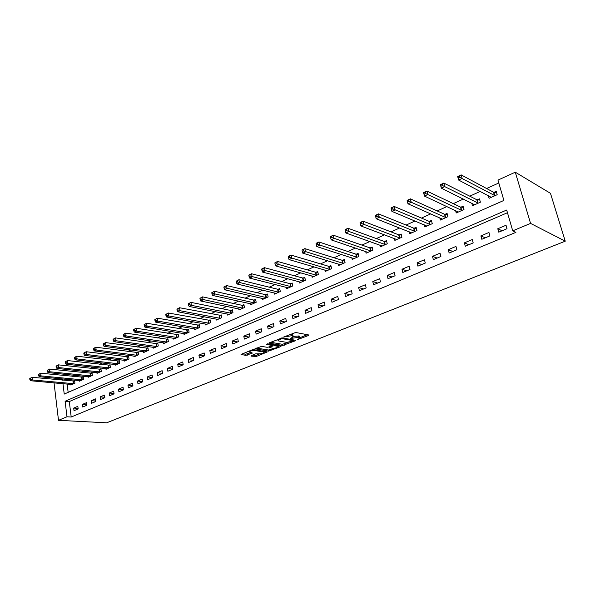 <?xml version="1.0" encoding="UTF-8"?>
<svg xmlns="http://www.w3.org/2000/svg" width="595" height="595" viewBox="0 0 595 595"><rect width="100%" height="100%" fill="white"/><g stroke="black" fill="none" stroke-linecap="round" stroke-linejoin="round"><path stroke-width="0.89" d="M297.255 339.715L308.5 335.491L308.745 334.97L295.708 332.471L283.525 337.082L291.587 335.729L293.417 336.673L290.538 338.495L299.441 337.194L300.148 337.908L297.255 339.715M251.15 355.669L251.008 356.137L256.341 356.45L267.222 351.98L253.626 349.652L251.968 349.905L241.035 354.471L245.899 355.379L252.414 353.051L249.201 351.898C250.421 350.916 252.243 350.462 254.682 350.537L263.473 351.92L264.128 352.485C262.916 353.452 261.108 353.906 258.699 353.839L255.619 353.861L251.15 355.669M507.453 212.72L69.295 401.565L71.199 417.013L66.99 416.775L58.496 420.323L106.631 422.807L565.25 241.183L550.464 193.316L515.285 172.193L497.963 180.099L503.883 200.441L64.23 394.083L62.966 383.671M71.199 417.013L515.902 232.355L512.726 230.838L530.562 223.4L565.25 241.183M282.692 345.45L295.291 340.794L295.514 340.288L282.372 337.915L269.632 342.683L269.453 343.196L282.692 345.45L282.461 344.304L288.181 342.415M280.885 346.588L268.553 351.132L254.958 348.782L261.629 346.387L267.073 347.287L268.724 347.034L272.213 345.517L266.315 344.341L267.609 343.813L281.085 346.097L280.885 346.588L280.781 346.045M506.025 225.26L497.777 228.748L498.759 232.169L507.022 228.703L506.025 225.26M488.949 232.481L480.894 235.888L481.838 239.279L489.908 235.888L488.949 232.481M472.259 239.54L464.39 242.872L465.305 246.233L473.196 242.916L472.259 239.54M455.956 246.434L448.258 249.692L449.151 253.024L456.856 249.781L455.956 246.434M440.017 253.172L432.491 256.356L433.353 259.658L440.888 256.49L440.017 253.172M424.436 259.762L417.073 262.878L417.906 266.151L425.276 263.05L424.436 259.762M409.196 266.21L401.997 269.252L402.8 272.495L410.007 269.468L409.196 266.21M394.284 272.51L387.241 275.492L388.022 278.705L395.073 275.745L394.284 272.51M379.699 278.683L372.805 281.599L373.556 284.789L380.458 281.881L379.699 278.683M365.419 284.722L358.673 287.571L359.402 290.732L366.163 287.898L365.419 284.722M351.444 290.628L344.84 293.424L345.546 296.555L352.158 293.781L351.444 290.628M337.759 296.414L331.289 299.151L331.973 302.26L338.451 299.538L337.759 296.414M324.357 302.082L318.02 304.759L318.682 307.846L325.026 305.175L324.357 302.082M311.23 307.637L305.019 310.263L305.666 313.32L311.884 310.702L311.23 307.637M298.37 313.074L292.286 315.647L292.904 318.682L298.995 316.116L298.37 313.074M285.764 318.407L279.799 320.928L280.401 323.933L286.374 321.426L285.764 318.407M273.41 323.628L267.564 326.097L268.144 329.08L273.998 326.625L273.41 323.628M261.294 328.752L255.567 331.17L256.133 334.13L261.867 331.72L261.294 328.752M249.417 333.773L243.801 336.145L244.352 339.083L249.974 336.718L249.417 333.773M237.769 338.696L232.258 341.032L232.794 343.94L238.312 341.619L237.769 338.696M226.345 343.531L220.938 345.814L221.452 348.707L226.866 346.431L226.345 343.531M215.137 348.268L209.827 350.514L210.333 353.378L215.643 351.147L215.137 348.268M204.137 352.924L198.931 355.126L199.414 357.967L204.628 355.78L204.137 352.924M193.338 357.483L188.228 359.648L188.697 362.474L193.814 360.317L193.338 357.483M182.739 361.968L177.727 364.088L178.18 366.892L183.201 364.78L182.739 361.968M172.334 366.371L167.411 368.454L167.85 371.235L172.788 369.16L172.334 366.371M162.123 370.685L157.281 372.738L157.705 375.497L162.554 373.459L162.123 370.685M152.089 374.932L147.337 376.94L147.746 379.677L152.506 377.684L152.089 374.932M142.227 379.097L137.564 381.075L137.958 383.79L142.636 381.826L142.227 379.097M132.544 383.195L127.962 385.136L128.349 387.836L132.938 385.902L132.544 383.195M123.031 387.219L118.524 389.123L118.903 391.8L123.41 389.904L123.031 387.219M113.682 391.168L109.249 393.042L109.614 395.705L114.054 393.838L113.682 391.168M104.489 395.058L100.138 396.902L100.488 399.543L104.846 397.705L104.489 395.058M95.46 398.881L91.176 400.688L91.518 403.313L95.802 401.506L95.46 398.881M86.573 402.637L82.363 404.414L82.698 407.017L86.915 405.247L86.573 402.637M77.841 406.326L73.698 408.081L74.018 410.662L78.168 408.921L77.841 406.326M498.803 182.985L486.606 188.518M480.262 191.404L469.753 196.172M463.379 199.065L453.293 203.646M446.89 206.554L437.206 210.95M430.773 213.865L421.476 218.09M415.027 221.013L406.102 225.066M399.632 228.004L391.064 231.894M384.571 234.839L376.352 238.573M369.845 241.525L361.953 245.103M355.438 248.063L347.867 251.499M341.344 254.459L334.078 257.761M327.548 260.729L320.579 263.89M314.034 266.858L307.355 269.892M300.81 272.86L294.399 275.775M287.846 278.743L281.71 281.532M275.158 284.507L269.267 287.177M262.715 290.152L257.077 292.71M250.532 295.685L245.125 298.14M238.58 301.107L233.411 303.457M226.866 306.425L221.92 308.671M215.375 311.646L210.645 313.788M204.107 316.756L199.585 318.816M193.048 321.776L188.727 323.739M182.204 326.7L178.076 328.574M171.561 331.534L167.619 333.319M161.111 336.272L157.355 337.982M150.855 340.935L147.27 342.556M140.784 345.502L137.371 347.056M130.893 349.994L127.642 351.466M121.179 354.404L118.093 355.803M111.637 358.733L108.699 360.064M102.258 362.987L99.477 364.252M93.051 367.175L90.403 368.372M83.992 371.28L81.493 372.418M75.096 375.319L72.724 376.397M66.551 379.312L66.707 380.555M67.138 384.05L68.157 392.35M488.309 195.629L489.083 198.314L497.189 194.699L496.223 191.345L494.014 192.334M471.776 203.215L472.475 205.729L480.396 202.188L479.458 198.864L477.309 199.831M455.606 210.623L456.246 212.973L463.988 209.514L463.081 206.22L460.976 207.164M439.794 217.844L440.382 220.053L447.953 216.677L447.076 213.412L445.015 214.334M424.324 224.895L424.867 226.978L432.275 223.675L431.42 220.44L429.412 221.34M409.196 231.782L409.695 233.753L416.939 230.518L416.113 227.312L414.142 228.19M394.388 238.521L394.849 240.38L401.937 237.219L401.134 234.036L399.215 234.899M379.893 245.095L380.324 246.866L387.256 243.772L386.482 240.611L384.601 241.458M365.709 251.529L366.103 253.21L372.894 250.183L372.143 247.051L370.298 247.877M351.816 257.828L352.18 259.427L358.83 256.46L358.108 253.358L356.301 254.169M338.205 263.987L338.555 265.511L345.063 262.611L344.356 259.532L342.594 260.32M324.877 270.011L325.205 271.469L331.579 268.628L330.894 265.571L329.161 266.352M311.825 275.916L312.122 277.307L318.37 274.526L317.708 271.491L316.012 272.257M299.025 281.695L299.307 283.034L305.428 280.297L304.789 277.292L303.123 278.043M286.485 287.355L286.745 288.642L292.747 285.964L292.13 282.982L290.494 283.711M274.191 292.904L274.436 294.131L280.312 291.513L279.717 288.553L278.118 289.267M262.135 298.34L262.365 299.523L268.129 296.95L267.549 294.019L265.98 294.718M250.309 303.666L250.525 304.811L256.177 302.282L255.619 299.374L254.08 300.066M238.714 308.894L238.915 309.988L244.463 307.518L243.913 304.625L242.41 305.302M227.335 314.019L227.528 315.075L232.965 312.643L232.437 309.779L230.957 310.441M216.171 319.039L216.349 320.065L221.69 317.678L221.176 314.837L219.726 315.491M205.216 323.97L205.387 324.959L210.623 322.624L210.124 319.798L208.704 320.437M194.453 328.812L194.617 329.764L199.764 327.473L199.28 324.669L197.882 325.294M183.9 333.557L184.048 334.479L189.098 332.226L188.63 329.452L187.261 330.069M173.532 338.22L173.673 339.113L178.634 336.904L178.18 334.145L176.834 334.747M163.35 342.802L163.484 343.665L168.355 341.493L167.916 338.748L166.593 339.343M153.346 347.294L153.48 348.127L158.263 345.993L157.831 343.278L156.537 343.858M143.521 351.704L143.648 352.523L148.341 350.425L147.932 347.725L146.653 348.298M133.868 356.041L133.987 356.829L138.605 354.769L138.204 352.091L136.947 352.657M124.385 360.302L124.496 361.068L129.033 359.045L128.646 356.383L127.412 356.941M115.066 364.49L115.17 365.233L119.625 363.24L119.253 360.6L118.041 361.15M105.895 368.603L105.999 369.324L110.38 367.368L110.015 364.75L108.826 365.285M96.888 372.649L96.985 373.348L101.291 371.429L100.942 368.826L99.767 369.354M88.03 376.62L88.12 377.304L92.359 375.415L92.017 372.834L90.864 373.348M79.321 380.532L79.403 381.194L83.568 379.335L83.24 376.769L82.11 377.282M70.753 384.377L70.835 385.024L74.925 383.195L74.606 380.644L73.497 381.15M59.939 379.915L62.177 378.896M54.048 382.868L58.496 420.323M512.726 230.838L506.68 210.042L65.1 401.268L66.99 416.775M530.562 223.4L515.285 172.193M62.386 378.918L62.535 380.16M69.295 401.565L65.1 401.268M497.777 228.748L502.091 230.771M480.894 235.888L485.289 237.829M464.39 242.872L468.875 244.731M448.258 249.692L452.825 251.477M432.491 256.356L437.139 258.066M417.073 262.878L421.788 264.515M401.997 269.252L406.779 270.829M387.241 275.492L392.09 277.002M372.805 281.599L377.706 283.041M358.673 287.571L363.634 288.954M344.84 293.424L349.853 294.748M331.289 299.151L336.353 300.423M318.02 304.759L323.13 305.979M305.019 310.263L310.174 311.423M292.286 315.647L297.478 316.756M279.799 320.928L285.035 321.984M267.564 326.097L272.83 327.116M255.567 331.17L260.863 332.144M243.801 336.145L249.126 337.075M232.258 341.032L237.621 341.909M220.938 345.814L226.323 346.662M209.827 350.514L215.241 351.318M198.931 355.126L204.36 355.892M188.228 359.648L193.68 360.377M177.727 364.088L183.201 364.78M167.411 368.454L172.773 369.093M157.281 372.738L162.532 373.333M147.337 376.94L152.476 377.49M137.564 381.075L142.599 381.581M127.962 385.136L132.901 385.605M118.524 389.123L123.366 389.561M109.249 393.042L113.995 393.444M100.138 396.902L104.794 397.274M91.176 400.688L95.743 401.03M82.363 404.414L86.848 404.726M73.698 408.081L78.094 408.363M300.044 337.41L299.203 336.026L299.441 337.194M293.476 336.368L299.203 336.026M293.313 336.168L292.45 334.762L292.688 335.937M289.631 334.509L292.45 334.762M300.192 337.573L307.332 334.695M270.643 342.274L282.461 344.304M293.454 340.288L294.086 340.035M293.261 341.032L293.409 340.675L281.866 338.607L277.932 340.243L278.691 340.98L286.604 342.37L293.261 341.032M279.643 345.851L278.125 346.461M273.707 348.239L269.959 349.756L270.175 350.886M256.423 348.082L268.33 350.001L269.959 349.756M272.644 348.201C275.068 348.276 276.906 347.807 278.155 346.811L277.53 346.231L274.481 345.717L272.83 345.963L269.342 347.473L272.644 348.201M278.081 346.424L277.977 345.569M272.897 344.713L272.83 345.963M272.116 345.011L272.599 344.81M265.534 351.533L264.068 352.128L263.942 351.288M249.201 351.898L249.052 351.124M242.522 353.765L245.69 354.241L250.711 352.612M252.25 355.23L256.125 355.327L259.71 353.884M458.462 178.009L459.861 177.355L459.474 175.934L458.068 176.596L458.656 180.069L457.674 176.537L461.177 174.885L462.166 178.426L458.656 180.069L491.269 197.339M496.565 192.549L493.53 192.23L461.177 174.885L459.474 175.934M494.981 195.681L459.861 177.355M457.674 176.537L458.068 176.596M441.126 186.168L442.502 185.521L442.122 184.115L440.746 184.762L441.356 188.176L440.412 184.681L443.833 183.067L444.777 186.57L441.356 188.176L474.617 204.777M479.786 200.032L476.818 199.742L443.833 183.067L442.122 184.115M478.239 203.155L442.502 185.521M424.213 194.119L425.551 193.494L425.187 192.096L423.848 192.728L424.473 196.097L423.558 192.624L426.898 191.054L427.812 194.528L424.473 196.097L458.336 212.036M463.393 207.343L460.485 207.075L426.898 191.054L425.187 192.096M461.884 210.459L425.551 193.494M407.701 201.883L409.01 201.274L408.653 199.89L407.352 200.508L407.991 203.817L407.114 200.381L410.372 198.849L411.257 202.293L407.991 203.817L442.427 219.146M447.366 214.49L444.517 214.245L410.372 198.849L408.653 199.89M445.893 217.599L409.01 201.274M391.584 209.47L392.856 208.867L392.514 207.499L391.242 208.101L391.897 211.366L391.049 207.96L394.232 206.458L395.087 209.871L391.897 211.366L426.868 226.085M431.695 221.481L428.913 221.258L394.232 206.458L392.514 207.499M430.259 224.575L392.856 208.867M375.839 216.878L377.081 216.29L376.754 214.936L375.512 215.524L376.181 218.737L375.363 215.36L378.472 213.895L379.298 217.272L376.181 218.737L411.651 232.883M416.374 228.316L413.644 228.116L378.472 213.895L376.754 214.936M414.968 231.403L377.081 216.29M360.451 224.107L361.671 223.534L361.351 222.195L360.139 222.768L360.823 225.936L360.034 222.589L363.069 221.154L363.865 224.508L360.823 225.936L396.761 239.525M401.38 235.01L398.71 234.824L363.069 221.154L361.351 222.195M400.004 238.082L361.671 223.534M345.42 231.18L346.61 230.622L346.305 229.291L345.115 229.849L345.814 232.972L345.048 229.655L348.023 228.257L348.789 231.574L345.814 232.972L382.198 246.033M386.713 241.555L384.095 241.392L348.023 228.257L346.305 229.291M385.367 244.612L346.61 230.622M330.433 236.773L330.731 238.089L331.891 237.546L331.594 236.222L330.404 236.565L333.312 235.196L334.048 238.483L331.147 239.852L367.941 252.392M372.358 247.966L369.793 247.817L333.312 235.196L331.594 236.222M371.042 251.008L331.891 237.546M331.147 239.852L330.731 238.089M316.071 243.541L316.362 244.85L317.499 244.314L317.209 243.005L316.086 243.318L318.927 241.979L319.641 245.244L316.8 246.575L353.98 258.624M358.309 254.236L355.795 254.11L318.927 241.979L317.209 243.005M357.022 257.271L317.499 244.314M316.8 246.575L316.362 244.85M302.029 250.16L302.312 251.454L303.42 250.934L303.145 249.64L302.082 249.922L304.856 248.613L305.547 251.849L302.766 253.15L340.31 264.73M344.557 260.387L342.08 260.268L304.856 248.613L303.145 249.64M343.293 263.399L303.42 250.934M302.766 253.15L302.312 251.454M288.3 256.638L288.568 257.925L289.653 257.412L289.386 256.125L288.374 256.386L291.096 255.106L291.766 258.312L289.044 259.591L326.923 270.703M331.08 266.404L328.656 266.3L291.096 255.106L289.386 256.125M329.838 269.401L289.653 257.412M289.044 259.591L288.568 257.925M274.86 262.975L275.113 264.247L276.177 263.749L275.924 262.477L274.972 262.707L277.627 261.458L278.274 264.634L275.611 265.883L313.81 276.556M317.886 272.302L315.506 272.205L277.627 261.458L275.924 262.477M316.666 275.284L276.177 263.749M275.611 265.883L275.113 264.247M261.703 269.178L261.956 270.442L262.997 269.952L262.745 268.687L261.845 268.895L264.448 267.668L265.072 270.822L262.469 272.049L300.958 282.29M304.952 278.081L302.617 277.991L264.448 267.668L262.745 268.687M303.762 281.041L262.997 269.952M262.469 272.049L261.956 270.442M248.829 275.247L249.067 276.497L250.086 276.021L249.848 274.771L249 274.957L251.551 273.76L252.154 276.883L249.603 278.081L288.367 287.913M292.286 283.741L289.988 283.666L251.551 273.76L249.848 274.771M291.111 286.686L250.086 276.021M249.603 278.081L249.067 276.497M236.222 281.19L236.453 282.432L237.45 281.963L237.219 280.721L236.222 281.19L238.915 279.717L239.502 282.818L237.003 283.986L276.021 293.424M279.866 289.289L277.612 289.23L238.915 279.717L237.219 280.721M278.713 292.227L237.45 281.963M237.003 283.986L236.453 282.432M223.869 287.013L224.099 288.248L225.074 287.787L224.851 286.552L223.869 287.013L226.546 285.548L227.112 288.627L224.665 289.772L263.92 298.831M267.691 294.733L265.474 294.681L226.546 285.548L224.851 286.552M266.56 297.649L225.074 287.787M224.665 289.772L224.099 288.248M211.775 292.718L211.991 293.937L212.951 293.484L212.735 292.264L211.775 292.718L214.423 291.267L214.974 294.317L212.571 295.44L252.057 304.127M255.753 300.073L253.574 300.029L214.423 291.267L212.735 292.264M254.645 302.974L212.951 293.484M212.571 295.44L211.991 293.937M199.927 298.303L200.136 299.516L201.073 299.077L200.865 297.864L199.927 298.303L202.553 296.868L203.081 299.887L200.731 300.996L240.417 309.318M244.047 305.309L241.897 305.272L202.553 296.868L200.865 297.864M242.953 308.188L201.073 299.077M200.731 300.996L200.136 299.516M188.31 303.777L188.511 304.982L189.433 304.551L189.232 303.346L188.31 303.777L190.913 302.357L191.426 305.354L189.121 306.432L228.993 314.42M232.563 310.441L230.451 310.412L190.913 302.357L189.232 303.346M231.485 313.305L191.426 305.354L189.433 304.551M189.121 306.432L188.511 304.982M176.931 309.147L177.124 310.337L178.024 309.913L177.831 308.723L176.931 309.147L179.512 307.734L180.002 310.709L177.749 311.765L217.792 319.418M221.295 315.484L179.512 307.734L177.831 308.723M220.239 318.332L180.002 310.709L178.024 309.913M177.749 311.765L177.124 310.337M165.767 314.413L165.96 315.588L166.845 315.171L166.652 313.989L165.767 314.413L168.326 313.007L168.809 315.96L166.593 317.001L206.8 324.327M210.236 320.43L168.326 313.007L166.652 313.989M209.195 323.256L168.809 315.96L166.845 315.171M166.593 317.001L165.96 315.588M154.826 319.567L155.005 320.742L155.875 320.333L155.689 319.158L154.826 319.567L157.363 318.176L157.824 321.107L155.652 322.126L196.008 329.147M199.385 325.279L157.363 318.176L155.689 319.158M198.366 328.09L157.824 321.107L155.875 320.333M155.652 322.126L155.005 320.742M144.094 324.632L144.273 325.792L145.121 325.391L144.942 324.23L144.094 324.632L146.608 323.249L147.054 326.157L144.927 327.153L185.417 333.877M188.734 330.046L146.608 323.249L144.942 324.23M187.73 332.843L147.054 326.157L145.121 325.391M144.927 327.153L144.273 325.792M133.563 329.593L133.734 330.746L134.574 330.351L134.403 329.199L133.563 329.593L136.062 328.224L136.493 331.11L134.403 332.092L175.012 338.518M178.277 334.725L136.062 328.224L134.403 329.199M177.28 337.506L136.493 331.11L134.574 330.351M134.403 332.092L133.734 330.746M123.239 334.464L123.403 335.61L124.221 335.223L124.058 334.078L123.239 334.464L125.709 333.111L126.133 335.967L124.08 336.926L164.8 343.077M168.006 339.321L125.709 333.111L124.058 334.078M167.031 342.08L126.133 335.967L124.221 335.223M124.08 336.926L123.403 335.61M113.102 339.239L113.258 340.377L114.062 339.998L113.905 338.86L113.102 339.239L115.556 337.901L115.958 340.734L113.95 341.679L154.767 347.554M157.92 343.836L115.556 337.901L113.905 338.86M156.961 346.58L115.958 340.734L114.062 339.998M113.95 341.679L113.258 340.377M103.151 343.932L103.307 345.055L104.095 344.683L103.939 343.56L103.151 343.932L105.59 342.601L105.977 345.412L104.006 346.342L144.912 351.95M148.014 348.268L105.59 342.601L103.939 343.56M147.069 350.99L105.977 345.412L104.095 344.683M104.006 346.342L103.307 345.055M93.385 348.536L93.534 349.652L94.315 349.287L94.159 348.172L93.385 348.536L95.802 347.212L96.182 350.009L94.241 350.916L135.236 356.271M138.285 352.619L95.802 347.212L94.159 348.172M137.348 355.334L96.182 350.009L94.315 349.287M94.241 350.916L93.534 349.652M83.798 353.058L83.947 354.166L84.706 353.809L84.557 352.694L83.798 353.058L86.201 351.742L86.558 354.516L84.661 355.408L125.724 360.518M128.721 356.903L86.201 351.742L84.557 352.694M127.799 359.596L86.558 354.516L84.706 353.809M84.661 355.408L83.947 354.166M74.382 357.491L74.524 358.599L75.275 358.242L75.134 357.141L74.382 357.491L76.762 356.197L77.112 358.949L75.245 359.826L116.375 364.698M119.32 361.106L76.762 356.197L75.134 357.141M118.412 363.783L77.112 358.949L75.275 358.242M75.245 359.826L74.524 358.599M65.138 361.857L65.272 362.95L66.008 362.6L65.874 361.507L65.138 361.857L67.495 360.563L67.837 363.3L66 364.155L107.182 368.796M110.082 365.241L67.495 360.563L65.874 361.507M109.19 367.903L67.837 363.3L66.008 362.6M66 364.155L65.272 362.95M56.056 366.133L56.19 367.219L56.912 366.884L56.778 365.799L56.056 366.133L58.399 364.854L58.726 367.569L56.927 368.417L98.145 372.827M101.001 369.309L58.399 364.854L56.778 365.799M100.116 371.949L58.726 367.569L56.912 366.884M56.927 368.417L56.19 367.219M47.131 370.343L47.258 371.421L47.972 371.087L47.845 370.008L47.131 370.343L49.459 369.071L49.772 371.763L48.002 372.596L89.265 376.799M92.076 373.303L49.459 369.071L47.845 370.008M91.206 375.928L49.772 371.763L47.972 371.087M48.002 372.596L47.258 371.421M38.363 374.478L38.489 375.549L39.181 375.222L39.062 374.151L38.363 374.478L40.668 373.214L40.981 375.891L39.24 376.709L80.533 380.696M83.3 377.23L40.668 373.214L39.062 374.151M82.437 379.841L40.981 375.891L39.181 375.222M39.24 376.709L38.489 375.549M29.75 378.539L29.869 379.603L30.553 379.283L30.434 378.219L29.75 378.539L32.041 377.289L32.331 379.945L30.62 380.748L71.943 384.526M74.665 381.097L32.041 377.289L30.434 378.219M73.817 383.693L32.331 379.945L30.553 379.283M30.62 380.748L29.869 379.603M298.303 339.001L298.415 339.544M284.76 336.502L284.871 337.075M291.595 337.767L291.706 338.317M298.125 335.825L298.363 336.993M292.881 337.164L293.008 337.789M291.349 334.554L291.587 335.729M286.061 335.967L286.18 336.539M308.374 334.896L308.5 335.491M269.379 342.809L269.453 343.196M295.172 340.228L295.291 340.794M284.105 344.059L284.328 345.204M293.246 339.879L293.409 340.675M281.725 337.915L281.866 338.607M280.572 338.213L280.684 338.778M279.204 338.771L279.323 339.336M268.33 350.001L268.553 351.132M255.136 348.625L255.21 349.005M271.826 344.527L271.975 345.293M277.382 345.472L277.53 346.231M274.332 344.951L274.481 345.717M269.654 346.662L269.758 347.205M263.34 351.191L263.473 351.92M254.541 349.8L254.682 350.537M251.916 352.798L252.012 353.311M247.319 353.995L247.535 355.126M245.69 354.241L245.899 355.379M241.228 354.308L241.295 354.687M266.709 351.727L266.813 352.24M256.125 355.327L256.341 356.45M254.519 355.572L254.727 356.695M493.865 192.319L494.832 195.666M493.53 192.23L494.49 195.584M477.16 199.823L478.09 203.14M476.818 199.742L477.748 203.066M460.828 207.157L461.735 210.444M460.485 207.075L461.385 210.37M444.867 214.319L445.744 217.584M444.517 214.245L445.395 217.51M429.263 221.333L430.103 224.568M428.913 221.258L429.761 224.493M413.994 228.183L414.812 231.395M413.644 228.116L414.462 231.329M399.059 234.891L399.855 238.074M398.71 234.824L399.505 238.007M384.452 241.451L385.218 244.605M384.095 241.392L384.868 244.545M370.149 247.877L370.893 251.001M369.793 247.817L370.536 250.949M356.152 254.162L356.874 257.263M355.795 254.11L356.517 257.211M342.445 260.32L343.137 263.392M342.08 260.268L342.779 263.34M329.013 266.344L329.69 269.394M328.656 266.3L329.333 269.349M315.863 272.25L316.518 275.277M315.506 272.205L316.161 275.232M302.974 278.036L303.614 281.041M302.617 277.991L303.249 280.996M290.345 283.711L290.962 286.686M289.988 283.666L290.605 286.649M277.969 289.267L278.564 292.219M277.612 289.23L278.207 292.182M265.831 294.718L266.411 297.649M265.474 294.681L266.047 297.612M253.931 300.058L254.496 302.967M253.574 300.029L254.132 302.937M242.262 305.302L242.805 308.188M241.897 305.272L242.44 308.158M230.815 310.441L231.336 313.305M230.451 310.412L230.979 313.275M219.577 315.491L220.091 318.332M219.213 315.462L219.726 318.303M208.555 320.437L209.053 323.256M208.191 320.415L208.689 323.234M197.733 325.301L198.217 328.098M197.376 325.272L197.852 328.068M187.113 330.069L187.581 332.843M186.756 330.046L187.217 332.821M176.685 334.747L177.139 337.506M176.328 334.725L176.775 337.484M166.451 339.351L166.883 342.08M166.087 339.329L166.518 342.066M156.388 343.865L156.812 346.58M156.031 343.843L156.448 346.565M146.511 348.298L146.92 350.998M146.147 348.283L146.556 350.983M136.805 352.657L137.207 355.334M136.441 352.642L136.843 355.319M127.271 356.941L127.657 359.596M126.906 356.926L127.293 359.588M117.899 361.15L118.271 363.79M117.535 361.135L117.907 363.776M108.684 365.285L109.049 367.903M108.32 365.278L108.684 367.896M99.625 369.354L99.975 371.957M99.268 369.346L99.618 371.942M90.723 373.355L91.065 375.936M90.366 373.348L90.7 375.928M81.969 377.282L82.296 379.848M81.604 377.275L81.939 379.841M73.356 381.15L73.676 383.701M72.999 381.142L73.311 383.693M293.38 339.909L293.543 340.727M277.753 339.366L277.932 340.243M272.027 344.565L272.183 345.368M269.223 346.833L269.342 347.473"/></g></svg>
